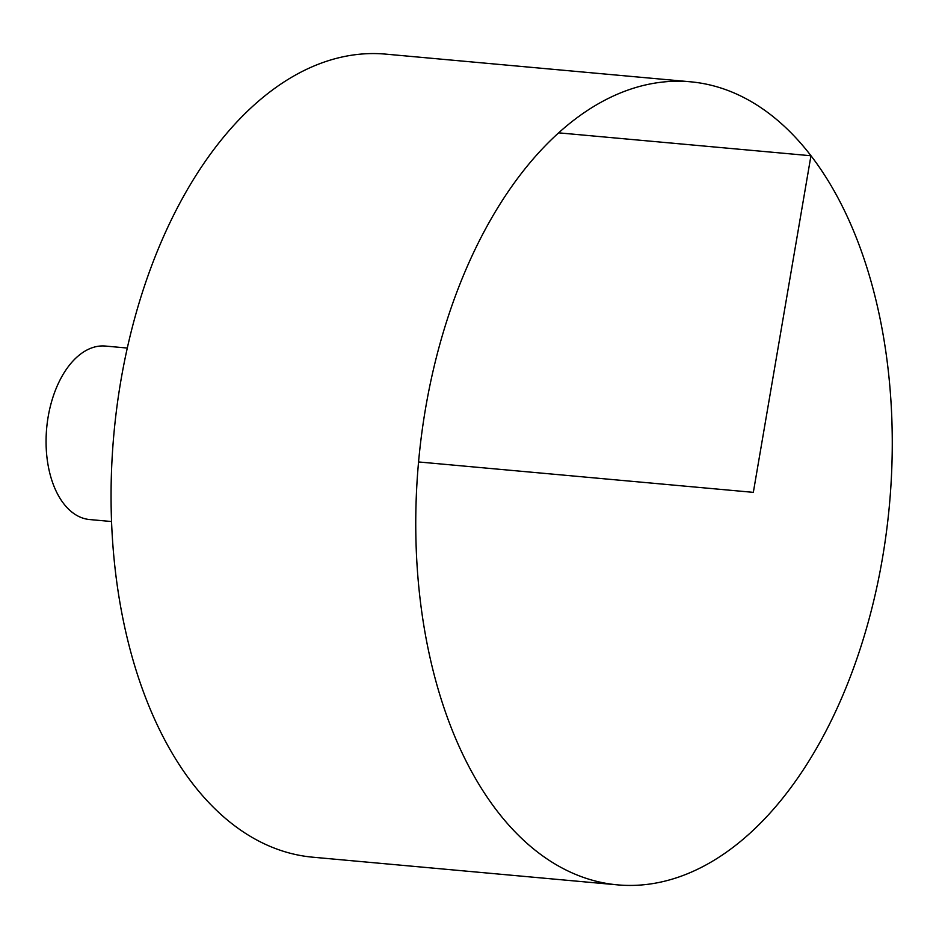 <?xml version="1.0" encoding="UTF-8"?>
<svg xmlns="http://www.w3.org/2000/svg" width="939" height="939" viewBox="0 0 939 939"><rect width="100%" height="100%" fill="white"/><g stroke="black" fill="none" stroke-linecap="round" stroke-linejoin="round"><path stroke-width="1.41" d="M474.747 250.126A403.183 236.417 -84.8 0 1 690.47 81.799A403.183 236.417 -84.8 0 1 889.456 504.713A403.183 236.417 -84.8 0 1 617.545 884.867A403.183 236.417 -84.8 0 1 430.121 658.039A403.183 236.417 -84.8 0 1 474.747 250.126M617.545 884.867L312.851 857.201A403.183 236.417 -84.8 0 1 125.427 630.374A403.183 236.417 -84.8 0 1 170.053 222.461A403.183 236.417 -84.8 0 1 385.776 54.133L690.47 81.799M111.553 521.532L89.663 519.549A87.092 51.07 -84.8 0 1 49.168 470.545A87.092 51.07 -84.8 0 1 58.817 382.431A87.092 51.07 -84.8 0 1 105.414 346.057L127.305 348.052M418.559 461.953L753.336 492.353L810.956 155.757L558.635 132.845"/></g></svg>

